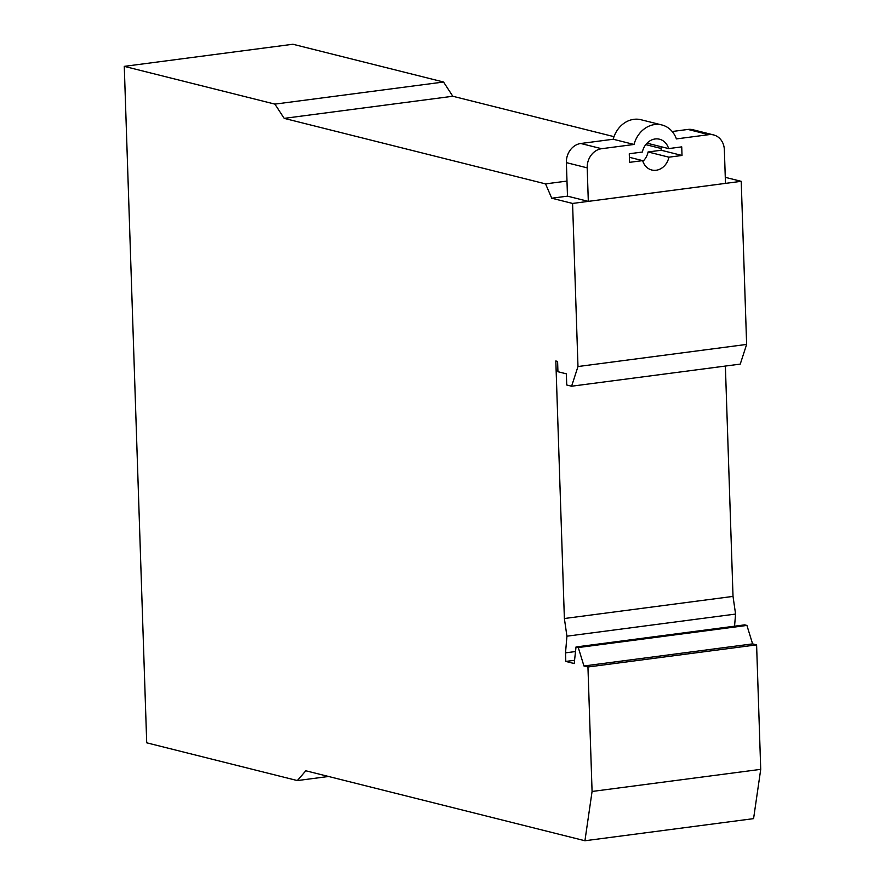 <?xml version="1.0" encoding="UTF-8"?>
<svg xmlns="http://www.w3.org/2000/svg" width="885" height="885" viewBox="0 0 885 885"><rect width="100%" height="100%" fill="white"/><g stroke="black" fill="none" stroke-linecap="round" stroke-linejoin="round"><path stroke-width="1.33" d="M588.315 201.371L587.197 167.851A17.423 14.835 -75.9 0 1 601.623 148.713L634.025 144.465A26.141 22.258 -75.9 0 1 661.858 124.962A26.141 22.258 -75.9 0 1 676.406 138.912L708.808 134.664A17.423 14.835 -75.9 0 1 713.609 134.929A17.423 14.835 -75.9 0 1 724.361 149.864L725.479 183.383L588.315 201.371L567.484 196.149L551.742 198.218L572.573 203.439L577.982 366.534L571.599 386.214L566.732 384.997L566.356 373.835L557.937 371.722L557.605 361.423L555.824 360.98L564.376 618.515L566.931 636.182L565.515 652.853L565.792 661.438L574.21 663.551L576.013 646.979L578.281 647.543L583.956 665.985L587.95 666.991L592.076 791.467L584.93 840.75L305.812 770.78L297.349 780.57L146.711 742.814L124.276 66.364L274.903 104.12L284.173 118.358L545.558 183.892L551.742 198.218M668.629 148.603L681.738 146.877L682.014 155.461L668.916 157.187A15.864 13.507 -75.9 0 1 651.78 170.008A15.864 13.507 -75.9 0 1 642.654 160.627L629.545 162.342L629.268 153.758L642.366 152.043A15.864 13.507 -75.9 0 1 659.502 139.222A15.864 13.507 -75.9 0 1 668.629 148.603L647.809 143.381A15.864 13.507 104.1 0 0 647.577 142.651M642.654 160.627L629.379 157.298M668.916 157.187L648.086 151.966L661.195 150.251L661.073 146.711M642.886 161.358A15.864 13.507 104.1 0 0 648.086 151.966M682.014 155.461L661.195 150.251M661.858 124.962L641.028 119.74A26.141 22.258 104.1 0 0 613.194 139.244L580.792 143.492A17.423 14.835 104.1 0 0 566.378 162.63L567.484 196.149M634.025 144.465L613.194 139.244M713.609 134.929L692.789 129.708A17.423 14.835 104.1 0 0 687.977 129.442L672.191 131.511M576.013 646.979L744.661 624.865L746.918 625.429L752.604 643.882L756.598 644.877L760.724 769.353L753.577 818.636L584.93 840.75M328.567 776.477L297.349 780.57M614.013 136.666L452.81 96.255L443.551 82.017L292.924 44.25L124.276 66.364M443.551 82.017L274.903 104.12M452.81 96.255L284.173 118.358M566.986 181.082L545.558 183.892M661.139 148.481L645.773 144.631M725.28 177.332L741.221 181.325L572.573 203.439M741.221 181.325L746.63 344.42L577.982 366.534M746.63 344.42L740.247 364.111L571.599 386.214M725.379 366.058L733.023 596.401L564.376 618.515M733.023 596.401L735.579 614.068L566.931 636.182M575.527 651.537L565.515 652.853M735.579 614.068L734.55 626.193M574.564 660.287L565.792 661.438M746.918 625.429L578.281 647.543M752.604 643.882L583.956 665.985M756.598 644.877L587.95 666.991M760.724 769.353L592.076 791.467M601.623 148.713L580.792 143.492M587.197 167.851L566.378 162.63M708.808 134.664L687.977 129.442"/></g></svg>
